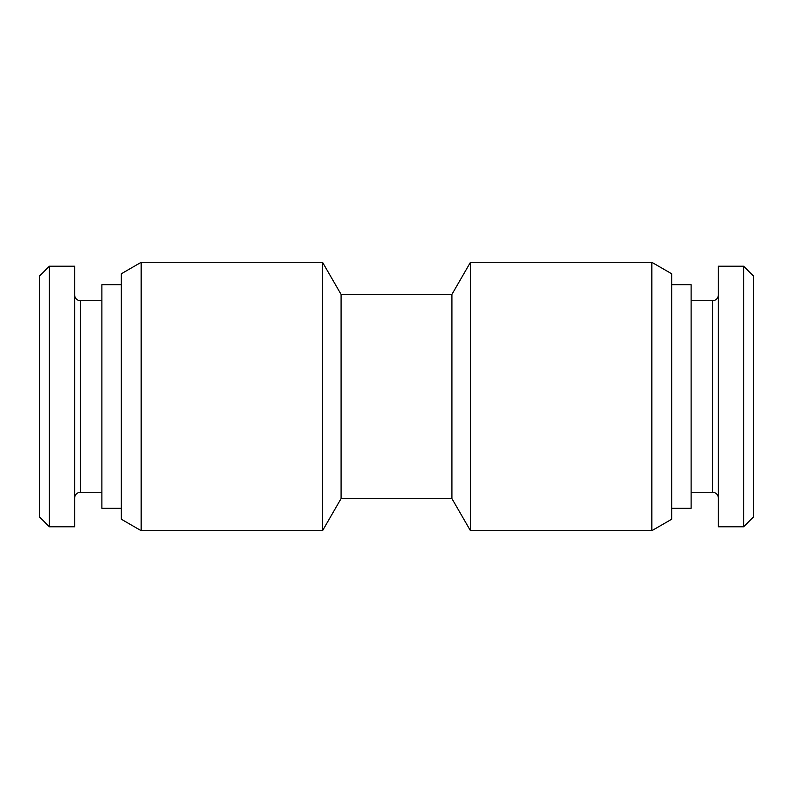 <?xml version="1.0" encoding="UTF-8"?>
<svg xmlns="http://www.w3.org/2000/svg" width="793" height="793" viewBox="0 0 793 793"><rect width="100%" height="100%" fill="white"/><g stroke="black" fill="none" stroke-linecap="round" stroke-linejoin="round"><path stroke-width="1.19" d="M743.626 526.79L753.35 517.066L753.35 275.934L743.626 266.21L718.349 266.21L718.349 526.79L743.626 526.79L743.626 266.21M718.349 498.113A5.838 5.838 0 0 0 712.51 492.275L691.119 492.275M718.349 294.887A5.838 5.838 0 0 1 712.51 300.725L691.119 300.725M651.846 262.314L671.671 273.763L671.671 519.237L651.846 530.686L651.846 262.314L470.447 262.314L470.447 530.686L451.921 498.599L451.921 294.401L470.447 262.314M341.079 498.599L341.079 294.401L322.553 262.314L322.553 530.686L341.079 498.599L451.921 498.599M141.154 262.314L121.329 273.763L121.329 519.237L141.154 530.686L141.154 262.314L322.553 262.314M121.329 508.323L101.881 508.323L101.881 284.677L121.329 284.677M74.651 498.113A5.838 5.838 0 0 1 80.49 492.275L101.881 492.275M74.651 294.887A5.838 5.838 0 0 0 80.49 300.725L101.881 300.725M74.651 266.21L74.651 526.79L49.374 526.79L49.374 266.21L74.651 266.21M49.374 266.21L39.65 275.934L39.65 517.066L49.374 526.79M671.671 284.677L691.119 284.677L691.119 508.323L671.671 508.323M712.51 492.275L712.51 300.725M80.49 300.725L80.49 492.275M451.921 294.401L341.079 294.401M141.154 530.686L322.553 530.686M651.846 530.686L470.447 530.686"/></g></svg>
